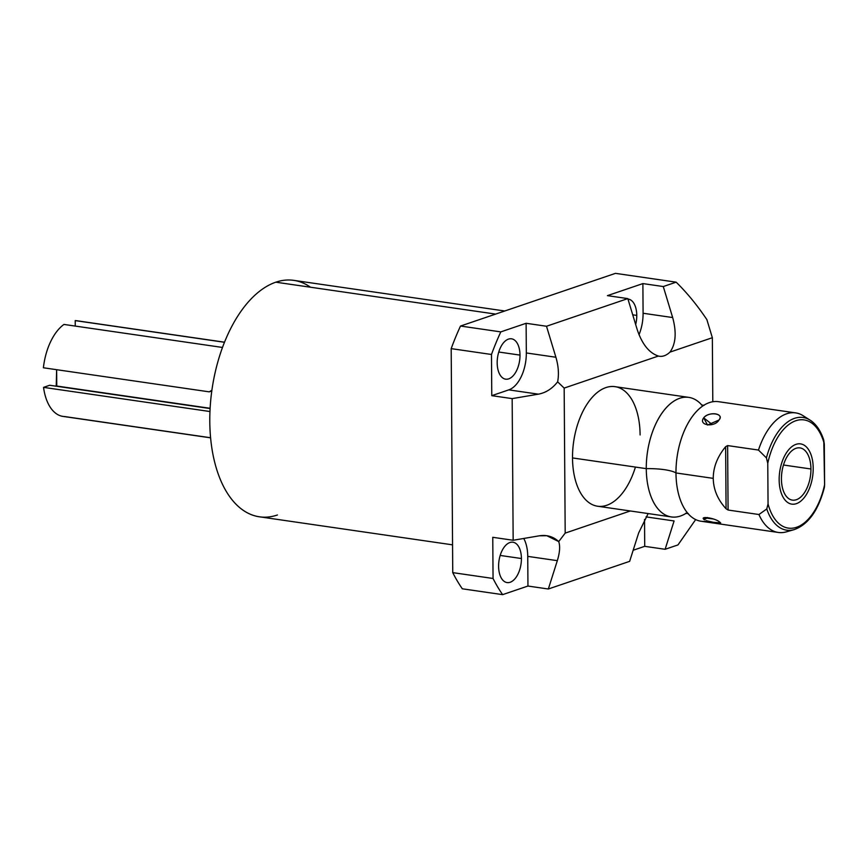 <?xml version="1.0" encoding="UTF-8"?>
<svg xmlns="http://www.w3.org/2000/svg" width="868" height="868" viewBox="0 0 868 868"><rect width="100%" height="100%" fill="white"/><g stroke="black" fill="none" stroke-linecap="round" stroke-linejoin="round"><path stroke-width="1.3" d="M564.167 388.083L565.187 533.115L630.298 510.97L565.187 533.115L558.732 541.578L546.775 535.708L539.375 535.806L513.162 540.265L512.163 398.618L491.776 395.667L491.483 354.48L451.186 348.632L452.749 572.63L493.057 578.479L492.764 537.303L513.162 540.265L539.375 535.806C546.862 534.666 553.317 536.598 558.732 541.578C560.272 546.232 559.806 552.601 557.321 560.663C559.806 552.601 560.272 546.232 558.732 541.578L565.187 533.115L564.167 388.083L557.625 381.833C559.079 374.325 558.504 366.133 555.9 357.247L526.323 352.95L526.116 323.287L546.504 326.249L627.814 298.603L607.426 295.641L642.884 283.586L663.282 286.548L676.15 282.165L615.466 273.355L460.507 326.042L500.803 331.891L526.116 323.287L500.803 331.891A193.304 105.603 98.3 0 0 491.483 354.48L451.186 348.632A193.304 105.603 -81.7 0 1 460.507 326.042L500.803 331.891A193.304 105.603 98.3 0 0 491.483 354.48L491.776 395.667L508.8 389.873A31.704 17.317 98.3 0 0 526.323 352.95A31.704 17.317 -81.7 0 1 508.8 389.873L538.388 394.17C545.874 392.759 552.287 388.647 557.625 381.833C559.079 374.325 558.504 366.133 555.9 357.247L526.323 352.95L526.116 323.287L546.504 326.249L555.9 357.247L546.504 326.249L627.814 298.603L607.426 295.641L642.884 283.586L663.282 286.548L672.667 317.547L643.09 313.25L642.884 283.586L643.09 313.25A31.704 17.317 -81.7 0 1 639.011 334.701A31.704 17.317 98.3 0 0 643.09 313.25L672.667 317.547L663.282 286.548L676.15 282.165L615.466 273.355L460.507 326.042A193.304 105.603 -81.7 0 0 451.186 348.632L452.749 572.63L493.057 578.479A193.304 105.603 98.3 0 0 502.637 594.645L462.34 588.797A193.304 105.603 -81.7 0 1 452.749 572.63A193.304 105.603 -81.7 0 0 462.34 588.797L502.637 594.645L527.95 586.041L502.637 594.645A193.304 105.603 98.3 0 1 493.057 578.479L492.764 537.303L513.162 540.265L512.163 398.618L491.776 395.667L508.8 389.873L538.388 394.17L512.163 398.618L538.388 394.17C545.874 392.759 552.287 388.647 557.625 381.833L564.167 388.083L658.389 356.054A31.704 17.317 98.3 0 0 659.42 356.26A31.704 17.317 98.3 0 0 669.977 352.115A31.704 17.317 -81.7 0 1 658.389 356.054L564.167 388.083M712.802 401.743L712.346 337.706L669.977 352.115C675.803 343.978 676.704 332.455 672.667 317.547C676.704 332.455 675.803 343.978 669.977 352.115L712.346 337.706L712.802 401.743M635.43 467.071A60.413 32.995 -81.7 0 1 597.629 506.228A60.413 32.995 -81.7 0 1 572.511 457.935A60.413 32.995 -81.7 0 1 605.897 387.584A60.413 32.995 -81.7 0 1 640.096 434.955M629.647 561.346L548.337 589.003L527.95 586.041L527.744 556.377A31.704 17.317 98.3 0 0 523.751 538.464A31.704 17.317 -81.7 0 1 527.744 556.377L557.321 560.663L548.337 589.003L527.95 586.041L527.744 556.377L557.321 560.663L548.337 589.003L629.647 561.346L638.631 533.017L648.157 513.563L638.631 533.017L629.647 561.346M677.984 544.92L665.116 549.292L644.718 546.33L633.163 550.258L644.718 546.33L644.533 519.455L644.718 546.33L665.116 549.292L677.984 544.92L695.669 519.574L677.984 544.92M706.877 319.63L712.346 337.706L706.877 319.63C697.286 305.308 687.044 292.82 676.15 282.165C687.044 292.82 697.286 305.308 706.877 319.63M452.553 544.844L259.456 516.807A119.469 65.263 -81.7 0 1 210.306 405.323A119.469 65.263 -81.7 0 1 275.807 282.187L495.639 314.097L275.807 282.187A119.469 65.263 -81.7 0 1 293.775 280.364L504.775 310.994M521.418 558.525A20.398 11.143 98.3 0 0 512.934 542.218A20.398 11.143 98.3 0 0 498.601 566.283A20.398 11.143 98.3 0 0 507.075 582.58A20.398 11.143 98.3 0 0 521.418 558.525L500.174 555.444L521.418 558.525A20.398 11.143 -81.7 0 1 510.145 582.276A20.398 11.143 -81.7 0 1 498.601 566.283A20.398 11.143 -81.7 0 1 509.874 542.533A20.398 11.143 -81.7 0 1 521.418 558.525M519.997 355.11A20.398 11.143 98.3 0 0 511.523 338.802A20.398 11.143 98.3 0 0 497.18 362.867A20.398 11.143 98.3 0 0 505.664 379.164A20.398 11.143 98.3 0 0 519.997 355.11L498.753 352.017L519.997 355.11A20.398 11.143 -81.7 0 1 508.724 378.86A20.398 11.143 -81.7 0 1 497.18 362.867A20.398 11.143 -81.7 0 1 508.453 339.117A20.398 11.143 -81.7 0 1 519.997 355.11M636.765 315.399A20.398 11.143 98.3 0 0 628.291 299.091A20.398 11.143 98.3 0 0 627.955 299.059A20.398 11.143 -81.7 0 1 636.765 315.399L632.729 314.813L636.765 315.399A20.398 11.143 -81.7 0 1 635.669 324.524A20.398 11.143 98.3 0 0 636.765 315.399M674.089 520.963L665.116 549.292L674.089 520.963L646.02 516.883L674.089 520.963M637.21 329.601C642.125 344.216 649.177 353.026 658.389 356.054C649.177 353.026 642.125 344.216 637.21 329.601L627.814 298.603L637.21 329.601M688.747 397.37A60.413 32.995 98.3 0 1 701.886 405.15A60.413 32.995 98.3 0 0 665.658 408.383A60.413 32.995 98.3 0 0 646.28 468.644A60.413 32.995 98.3 0 0 671.387 516.937L597.629 506.228A60.413 32.995 -81.7 0 1 572.511 457.935A60.413 32.995 -81.7 0 1 614.978 386.661L688.747 397.37A60.413 32.995 98.3 0 0 646.28 468.644L572.511 457.935L646.28 468.644A30.152 6.781 179.6 0 1 675.977 472.951A60.413 32.995 -81.7 0 1 701.637 406.788M806.578 418.376A60.413 32.995 98.3 0 0 795.652 412.886A60.413 32.995 98.3 0 0 758.469 450.058L727.623 445.577L725.637 446.694C717.402 456.644 713.279 467.19 713.246 478.366L675.977 472.951A60.413 32.995 -81.7 0 1 718.444 401.678L795.652 412.886M718.921 420.069C725.073 413.504 708.494 411.096 703.698 417.855C697.926 425.418 714.505 427.815 718.921 420.069C724.65 413.331 709.091 411.063 703.698 417.855L712.259 424.528L703.698 417.855L707.529 425.027L718.921 420.069L718.02 421.121L718.921 420.069M824.426 487.198L824.6 484.691A54.673 29.87 -81.7 0 1 796.553 527.277A54.673 29.87 -81.7 0 1 768.05 503.917L767.768 463.338A54.673 29.87 -81.7 0 1 795.815 420.741A54.673 29.87 -81.7 0 1 824.318 444.101L824.6 484.691L823.775 440.206M781.428 479.027A26.387 14.42 98.3 0 0 796.368 499.718A26.387 14.42 98.3 0 0 810.94 468.991A26.387 14.42 98.3 0 0 796.01 448.3A26.387 14.42 98.3 0 0 781.428 479.027A26.387 14.42 98.3 0 0 792.397 500.12A26.387 14.42 98.3 0 0 810.94 468.991L783.457 464.998L810.94 468.991A26.387 14.42 98.3 0 0 799.97 447.899A26.387 14.42 98.3 0 0 781.428 479.027M671.387 516.937A60.413 32.995 98.3 0 0 686.197 513.216A60.413 32.995 98.3 0 1 646.28 468.644A30.152 6.781 -0.4 0 1 675.977 472.951L713.246 478.366C713.431 489.519 717.706 499.653 726.071 508.767L728.078 510.037L758.925 514.518A60.413 32.995 98.3 0 0 778.292 532.453A60.413 32.995 98.3 0 0 790.325 530.305M707.268 521.093L707.268 521.093A60.413 32.995 -81.7 0 1 686.425 511.577A60.413 32.995 -81.7 0 1 675.977 472.951A60.413 32.995 -81.7 0 0 701.084 521.245L778.292 532.453M706.042 520.637L717.532 523.263L719.637 522.015C715.134 517.957 698.556 515.549 704.415 519.813L707.507 517.512L704.415 519.813L703.937 517.795L713.322 518.988M823.699 439.978L824.318 444.101A54.673 29.87 98.3 0 0 795.815 420.741A54.673 29.87 98.3 0 0 767.768 463.338L766.411 457.892L767.768 463.338L768.05 503.917L766.769 508.974L758.925 514.518L728.078 510.037L727.623 445.577L758.469 450.058L766.411 457.892A56.941 31.107 -81.7 0 1 810.115 420.145A56.941 31.107 98.3 0 0 766.411 457.892L758.469 450.058A60.413 32.995 -81.7 0 1 803.15 415.729L810.115 420.145C816.245 424.17 820.803 430.875 823.797 440.26M727.623 445.577L725.637 446.694L726.071 508.767L728.078 510.037L727.623 445.577M713.246 478.366C713.279 467.19 717.402 456.644 725.637 446.694L726.071 508.767C717.706 499.653 713.431 489.519 713.246 478.366M824.285 487.838C818.296 510.547 808.282 524.467 794.231 529.621L786.289 531.878A60.413 32.995 -81.7 0 1 758.925 514.518L766.769 508.974A56.941 31.107 98.3 0 0 794.231 529.621A56.941 31.107 -81.7 0 1 766.769 508.974L768.05 503.917A54.673 29.87 98.3 0 0 796.553 527.277A54.673 29.87 98.3 0 0 824.6 484.691L824.209 488.141M822.962 438.666A56.941 31.107 98.3 0 0 810.115 420.145M710.935 522.102L720.69 522.927L719.637 522.015M211.879 390.253L209.253 391.848L43.4 367.772A48.326 26.398 -81.7 0 1 63.961 324.437L222.479 347.45L63.961 324.437A48.326 26.398 98.3 0 0 43.4 367.772L209.253 391.848L211.781 390.991L209.253 391.848L211.879 390.253M210.609 437.841L62.963 416.401A48.326 26.398 -81.7 0 1 43.541 387.367L209.383 411.443L43.541 387.367A48.326 26.398 98.3 0 0 64.612 416.553L210.598 437.743M78.467 321.084A48.326 26.398 98.3 0 0 75.212 320.607L75.245 326.075L75.212 320.607A48.326 26.398 -81.7 0 1 76.851 320.759L224.497 342.187M56.637 369.692L56.225 386.217L210.11 408.296L56.756 386.032L56.637 369.692M49.704 385.262L43.541 387.367L49.704 385.262L210.099 408.546L49.704 385.262M224.454 342.274L75.212 320.607L224.454 342.274M310.494 287.221A119.469 65.263 98.3 0 0 275.807 282.187A119.469 65.263 98.3 0 0 209.796 421.305A119.469 65.263 98.3 0 0 277.424 514.984M209.969 411.237L209.383 411.443L209.969 411.237M779.16 479.798A30.445 16.633 98.3 0 0 791.811 504.134A30.445 16.633 98.3 0 0 813.207 468.221A30.445 16.633 98.3 0 0 800.556 443.884A30.445 16.633 98.3 0 0 779.16 479.798M704.1 405.345L701.452 404.965M685.731 513.27L688.378 513.661"/></g></svg>
